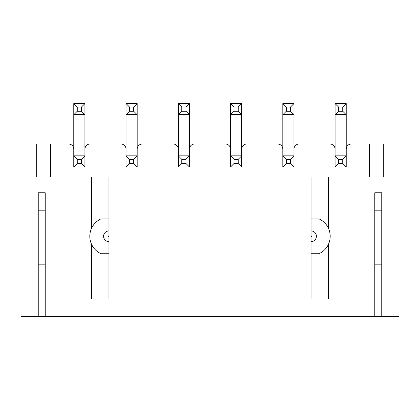 <?xml version="1.0" encoding="UTF-8"?>
<svg xmlns="http://www.w3.org/2000/svg" width="420" height="420" viewBox="0 0 420 420"><rect width="100%" height="100%" fill="white"/><g stroke="black" fill="none" stroke-linecap="round" stroke-linejoin="round"><path stroke-width="0.63" d="M381.754 316.433L381.754 192.754L374.787 192.754L374.787 316.433L399 316.433L399 177.077L383.324 177.077L383.324 143.981L351.445 143.981L369.385 143.981L369.385 177.077L328.451 177.077L328.451 228.322M383.324 143.981L399 143.981L399 177.077M329.847 143.981L299.187 143.981L329.847 143.981A5.224 5.224 0 0 1 335.071 149.205L335.071 155.825L346.222 155.825L346.222 149.205A5.224 5.224 0 0 1 351.445 143.981M277.589 143.981L246.928 143.981L277.589 143.981A5.224 5.224 0 0 1 282.812 149.205L282.812 155.825L293.963 155.825L293.963 149.205A5.224 5.224 0 0 1 299.187 143.981M225.33 143.981L194.67 143.981L225.33 143.981A5.224 5.224 0 0 1 230.554 149.205L230.554 155.825L241.705 155.825L241.705 149.205A5.224 5.224 0 0 1 246.928 143.981M173.072 143.981L142.411 143.981L173.072 143.981A5.224 5.224 0 0 1 178.295 149.205L178.295 155.825L189.446 155.825L189.446 149.205A5.224 5.224 0 0 1 194.67 143.981M120.813 143.981L90.153 143.981L120.813 143.981A5.224 5.224 0 0 1 126.037 149.205L126.037 155.825L137.188 155.825L137.188 149.205A5.224 5.224 0 0 1 142.411 143.981M108.969 230.916A5.386 5.386 0 0 0 103.583 236.303A5.386 5.386 0 0 0 108.969 241.689L108.969 177.077L328.451 177.077M108.969 241.689L108.969 299.014L91.549 299.014L91.549 244.288M108.969 253.722L100.984 253.722A19.163 19.163 0 0 1 100.984 218.883L108.969 218.883M38.246 210.173L45.213 210.173M374.787 316.433L45.213 316.433L45.213 192.754L38.246 192.754L38.246 316.433L21 316.433L21 143.981L36.677 143.981L36.677 177.077L21 177.077M328.451 244.288L328.451 299.014L311.031 299.014L311.031 177.077M311.031 236.78A0.478 0.478 0 0 0 311.514 236.303A0.478 0.478 0 0 0 311.031 235.825L311.031 218.883L319.016 218.883A19.163 19.163 0 0 1 319.016 253.722L311.031 253.722M374.787 210.173L381.754 210.173M91.549 228.322L91.549 177.077L50.615 177.077L50.615 143.981L68.555 143.981A5.224 5.224 0 0 1 73.778 149.205L73.778 155.825L84.929 155.825L84.929 149.205A5.224 5.224 0 0 1 90.153 143.981M50.615 143.981L36.677 143.981M45.213 316.433L38.246 316.433M91.549 177.077L108.969 177.077M374.787 264.175L381.754 264.175M45.213 264.175L38.246 264.175M81.443 159.311L77.264 159.311L77.264 163.49L81.443 163.49L81.443 159.311L84.929 155.825L84.929 166.976L73.778 166.976L73.778 155.825L77.264 159.311M81.443 163.49L84.929 166.976M77.264 163.49L73.778 166.976M77.264 111.232L81.443 111.232L81.443 107.053L77.264 107.053L77.264 111.232L73.778 114.718L73.778 103.567L84.929 103.567L84.929 114.718L73.778 114.718L73.778 155.825M81.443 111.232L84.929 114.718L84.929 155.825M81.443 107.053L84.929 103.567M73.778 103.567L77.264 107.053M133.702 159.311L129.523 159.311L129.523 163.49L133.702 163.49L133.702 159.311L137.188 155.825L137.188 166.976L126.037 166.976L126.037 155.825L129.523 159.311M133.702 163.49L137.188 166.976M129.523 163.49L126.037 166.976M129.523 111.232L133.702 111.232L133.702 107.053L129.523 107.053L129.523 111.232L126.037 114.718L126.037 103.567L137.188 103.567L137.188 114.718L126.037 114.718L126.037 155.825M133.702 111.232L137.188 114.718L137.188 155.825M133.702 107.053L137.188 103.567M126.037 103.567L129.523 107.053M185.96 159.311L181.781 159.311L181.781 163.49L185.96 163.49L185.96 159.311L189.446 155.825L189.446 166.976L178.295 166.976L178.295 155.825L181.781 159.311M185.96 163.49L189.446 166.976M181.781 163.49L178.295 166.976M181.781 111.232L185.96 111.232L185.96 107.053L181.781 107.053L181.781 111.232L178.295 114.718L178.295 103.567L189.446 103.567L189.446 114.718L178.295 114.718L178.295 155.825M185.96 111.232L189.446 114.718L189.446 155.825M185.96 107.053L189.446 103.567M178.295 103.567L181.781 107.053M238.219 159.311L234.04 159.311L234.04 163.49L238.219 163.49L238.219 159.311L241.705 155.825L241.705 166.976L230.554 166.976L230.554 155.825L234.04 159.311M238.219 163.49L241.705 166.976M234.04 163.49L230.554 166.976M234.04 111.232L238.219 111.232L238.219 107.053L234.04 107.053L234.04 111.232L230.554 114.718L230.554 103.567L241.705 103.567L241.705 114.718L230.554 114.718L230.554 155.825M238.219 111.232L241.705 114.718L241.705 155.825M238.219 107.053L241.705 103.567M230.554 103.567L234.04 107.053M290.477 159.311L286.298 159.311L286.298 163.49L290.477 163.49L290.477 159.311L293.963 155.825L293.963 166.976L282.812 166.976L282.812 155.825L286.298 159.311M290.477 163.49L293.963 166.976M286.298 163.49L282.812 166.976M286.298 111.232L290.477 111.232L290.477 107.053L286.298 107.053L286.298 111.232L282.812 114.718L282.812 103.567L293.963 103.567L293.963 114.718L282.812 114.718L282.812 155.825M290.477 111.232L293.963 114.718L293.963 155.825M290.477 107.053L293.963 103.567M282.812 103.567L286.298 107.053M342.736 159.311L338.557 159.311L338.557 163.49L342.736 163.49L342.736 159.311L346.222 155.825L346.222 166.976L335.071 166.976L335.071 155.825L338.557 159.311M342.736 163.49L346.222 166.976M338.557 163.49L335.071 166.976M338.557 111.232L342.736 111.232L342.736 107.053L338.557 107.053L338.557 111.232L335.071 114.718L335.071 103.567L346.222 103.567L346.222 114.718L335.071 114.718L335.071 155.825M342.736 111.232L346.222 114.718L346.222 155.825M342.736 107.053L346.222 103.567M335.071 103.567L338.557 107.053M311.031 241.689A5.386 5.386 0 0 0 316.418 236.303A5.386 5.386 0 0 0 311.031 230.916M108.969 236.78A0.478 0.478 0 0 1 108.486 236.303A0.478 0.478 0 0 1 108.969 235.825M84.929 120.986L73.778 120.986M137.188 120.986L126.037 120.986M189.446 120.986L178.295 120.986M241.705 120.986L230.554 120.986M293.963 120.986L282.812 120.986M346.222 120.986L335.071 120.986"/></g></svg>
